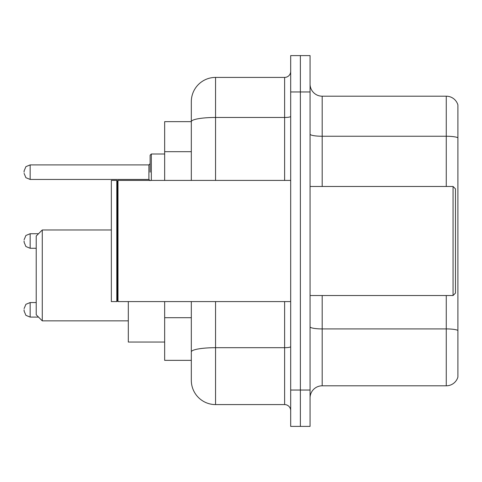 <?xml version="1.0" encoding="UTF-8"?>
<svg xmlns="http://www.w3.org/2000/svg" width="482" height="482" viewBox="0 0 482 482"><rect width="100%" height="100%" fill="white"/><g stroke="black" fill="none" stroke-linecap="round" stroke-linejoin="round"><path stroke-width="0.72" d="M191.318 121.645L164.663 121.645L164.663 180.413M215.556 301.587L215.556 404.585A24.233 24.233 0 0 1 191.318 380.346L191.318 360.355L164.663 360.355L164.663 301.587M191.318 380.346L191.318 301.587M290.682 390.04L290.682 426.395L300.376 426.395L300.376 390.04L300.376 426.395L310.071 426.395L310.071 390.04L300.376 390.04L300.376 91.96L300.376 390.04L290.682 390.04L290.682 91.96L300.376 91.96L300.376 55.605L300.376 91.96L310.071 91.96L310.071 390.04M310.071 91.96L310.071 55.605L290.682 55.605L290.682 91.96M215.556 404.585L284.621 404.585L284.621 301.587M191.318 145.022L191.318 101.654A24.233 24.233 0 0 1 215.556 77.415L284.621 77.415A6.061 6.061 0 0 0 290.682 71.36M191.318 356.114L191.318 324.356M191.318 180.413L191.318 121.675A24.233 4.205 180 0 1 215.556 117.469L284.621 117.469L284.621 77.415M191.318 101.654L191.318 114.981M290.682 410.64A6.061 6.061 0 0 0 284.621 404.585M457.9 330.598L457.9 377.075A12.116 12.116 0 0 1 446.266 385.805L322.187 385.805A12.116 12.116 0 0 0 310.071 397.921M457.9 104.925A12.116 12.116 0 0 0 446.266 96.195A12.116 12.116 0 0 1 457.9 104.925L457.9 377.075M457.9 137.768A12.116 2.103 180 0 0 446.266 136.249L446.266 96.195L322.187 96.195A12.116 12.116 0 0 1 310.071 84.079A12.116 12.116 0 0 0 322.187 96.195L322.187 186.474M42.277 320.855L42.277 229.974L36.216 236.029L36.216 314.794L42.277 320.855L128.308 320.855M128.308 301.587L128.308 342.057L164.663 342.057M453.056 186.474L455.478 188.896L455.478 293.104L453.056 295.526L453.056 186.474L310.071 186.474M118.012 301.587L117.403 300.979L117.403 181.021L118.012 180.413L118.012 301.587L290.682 301.587M116.795 301.587L111.342 301.587L111.342 180.413L116.795 180.413L116.795 301.587L117.403 300.979M24.1 309.824L24.1 311.041L24.1 309.824M24.1 241L24.1 242.211L24.1 241M150.119 172.176L150.119 155.21L150.119 172.176M24.1 172.176L24.1 170.959L24.1 172.176M191.318 151.685L164.663 151.685M191.318 317.692L164.663 317.692M290.682 346.648A6.061 1.054 0 0 1 284.621 347.697L215.556 347.697A24.233 4.205 180 0 0 191.318 351.908M215.556 77.415L215.556 180.413M284.621 180.413L284.621 117.469A6.061 1.054 0 0 0 290.682 116.415M457.9 330.429A12.116 2.103 180 0 0 446.266 328.917L322.187 328.917L322.187 385.805M446.266 385.805L446.266 295.526M446.266 186.474L446.266 136.249L322.187 136.249A12.116 2.103 0 0 1 310.071 134.147M322.187 295.526L322.187 328.917A12.116 2.103 0 0 1 310.071 326.814M36.216 302.557L30.161 302.557L25.908 304.299L24.1 308.613L25.908 304.299L30.161 302.557L25.908 304.299L24.1 308.613L25.908 304.299L30.161 302.557L25.908 304.299L24.1 308.613L25.908 304.299L30.161 302.557L25.908 304.299L24.1 308.613L25.908 304.299L30.161 302.557L30.161 317.096L25.908 315.355L24.1 311.041L25.908 315.355L30.161 317.096L25.908 315.355L24.1 311.041L25.908 315.355L30.161 317.096L25.908 315.355L24.1 311.041L25.908 315.355L30.161 317.096L25.908 315.355L24.1 311.041L25.908 315.355L30.161 317.096L38.518 317.096M38.518 233.728L30.161 233.728L30.161 248.272L25.908 246.531L24.1 242.211M164.663 153.999L151.33 153.999L151.33 180.413M148.908 164.904L30.161 164.904L30.161 179.443L148.908 179.443L148.908 164.904L150.119 163.693M42.277 229.974L111.342 229.974M310.071 295.526L453.056 295.526M117.403 181.021L116.795 180.413M118.012 180.413L290.682 180.413M30.161 248.272L36.216 248.272M30.161 233.728L25.908 235.469L24.1 239.789M30.161 179.443L25.908 177.701L24.1 173.387M30.161 164.904L25.908 166.645L24.1 170.959M148.908 179.443L150.119 180.654M151.33 153.999L150.119 155.21"/></g></svg>
